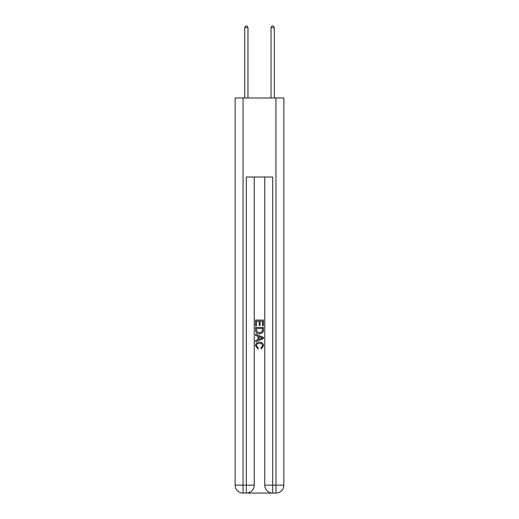 <?xml version="1.0" encoding="UTF-8"?>
<svg xmlns="http://www.w3.org/2000/svg" width="519" height="519" viewBox="0 0 519 519"><rect width="100%" height="100%" fill="white"/><g stroke="black" fill="none" stroke-linecap="round" stroke-linejoin="round"><path stroke-width="0.78" d="M246.921 493.05L272.079 493.05M243.041 97.981L243.041 485.148L235.139 485.148L235.139 97.981L283.861 97.981L283.861 485.148L275.959 485.148L275.959 97.981M272.67 493.05L272.67 485.148L264.768 485.148A7.902 7.902 0 0 0 272.67 493.05L275.959 493.05L275.959 485.148L272.67 485.148L272.67 176.998L246.33 176.998L246.33 485.148L243.041 485.148L243.041 493.05L246.33 493.05A7.902 7.902 0 0 0 254.232 485.148L246.33 485.148L246.33 493.05M254.232 176.998L254.232 485.148M264.768 485.148L264.768 176.998M275.959 493.05A7.902 7.902 0 0 0 283.861 485.148M235.139 485.148A7.902 7.902 0 0 0 243.041 493.05M255.549 325.854L255.549 320.08L263.451 320.08L263.451 325.653L262.536 325.653L262.536 321.196L260.11 321.196L260.11 325.348L259.195 325.348L259.195 321.196L256.464 321.196L256.464 325.854L255.549 325.854M255.549 330.207L255.549 327.372L263.451 327.372L263.334 331.472L262.77 332.621L259.545 333.86C257.015 333.866 255.685 332.653 255.549 330.207M256.464 328.488L257.022 331.985L259.558 332.744L262.374 331.394L262.536 328.488L256.464 328.488M255.549 335.378L255.549 334.197L263.451 337.331L263.451 338.589L255.549 341.729L255.549 340.542L257.982 339.647L257.982 336.28L255.549 335.378M261.076 337.421L258.89 336.61L258.89 339.309L262.536 337.96L261.076 337.421M256.36 345.725L258.339 347.938L258.079 349.053L255.445 345.829C255.659 343.403 257.028 342.183 259.558 342.164C261.985 342.216 263.315 343.429 263.555 345.803L261.258 348.852L261.018 347.736L262.64 345.751C262.406 344.045 261.381 343.221 259.565 343.28C257.716 343.182 256.646 344 256.36 345.725M247.978 97.981L247.978 27.663L244.683 27.663L244.683 97.981M244.683 27.663L245.675 25.95L246.992 25.95L247.978 27.663M274.317 97.981L274.317 27.663L271.022 27.663L271.022 97.981M271.022 27.663L272.008 25.95L273.325 25.95L274.317 27.663"/></g></svg>
